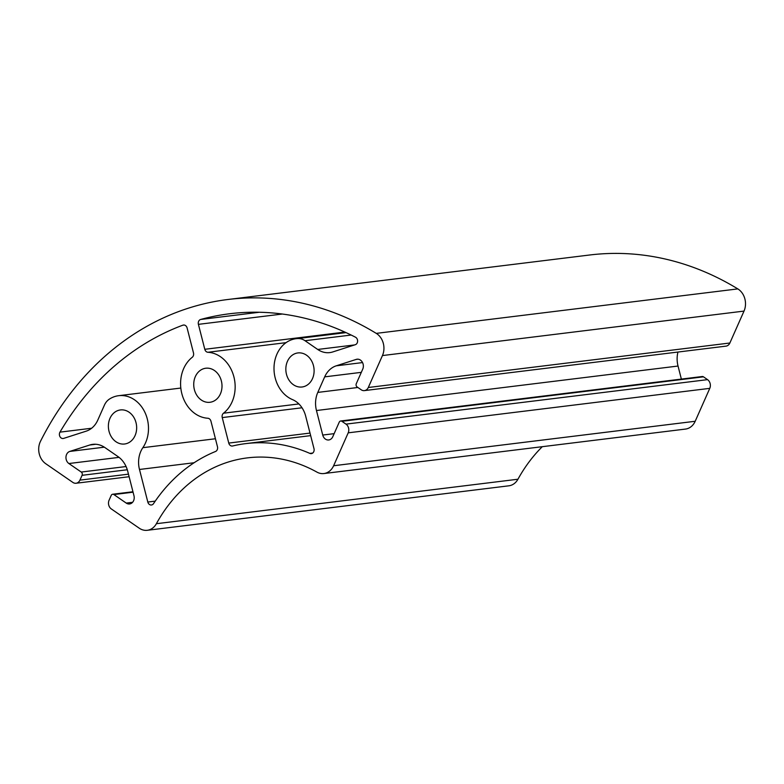 <?xml version="1.0" encoding="UTF-8"?>
<svg xmlns="http://www.w3.org/2000/svg" width="784" height="784" viewBox="0 0 784 784"><rect width="100%" height="100%" fill="white"/><g stroke="black" fill="none" stroke-linecap="round" stroke-linejoin="round"><path stroke-width="1.18" d="M204.791 349.301L198.411 324.351A3.989 3.273 83 0 1 200.675 319.46A304.79 250.282 83 0 1 229.712 313.747A304.79 250.282 83 0 1 355.475 337.198A3.989 3.273 83 0 1 357.602 341.158A3.989 3.273 83 0 1 355.299 344.705L332.749 351.947A23.941 19.659 83 0 1 329.76 352.604A23.941 19.659 83 0 1 317.706 349.458L305.025 340.717A15.954 13.103 -97 0 0 297.881 338.541A31.517 25.882 -97 0 0 296.127 338.688A31.517 25.882 -97 0 0 274.067 366.216A31.517 25.882 -97 0 0 292.51 399.615A23.941 19.659 83 0 1 305.662 416.079L313.992 448.654A3.989 3.273 83 0 1 311.336 453.622A3.989 3.273 83 0 1 309.866 453.397A173.94 142.835 -97 0 0 245.686 443.626A173.94 142.835 -97 0 0 232.681 445.969A3.989 3.273 83 0 1 232.387 446.027A3.989 3.273 83 0 1 228.761 443.078L222.244 417.588A3.989 3.273 83 0 1 223.499 413.207A33.114 27.195 -97 0 0 233.906 376.888A33.114 27.195 -97 0 0 207.917 352.271A3.989 3.273 83 0 1 204.791 349.301L344.842 332.073M182.878 325.174A3.989 3.273 83 0 1 183.495 325.027A3.989 3.273 83 0 1 187.111 327.977L193.491 352.927A3.989 3.273 83 0 1 192.237 357.298A33.114 27.195 -97 0 0 181.829 393.617A33.114 27.195 -97 0 0 207.819 418.244A3.989 3.273 83 0 1 210.955 421.214L217.462 446.704A3.989 3.273 83 0 1 215.512 451.486A173.94 142.835 -97 0 0 153.546 503.622A3.989 3.273 83 0 1 151.439 504.994A3.989 3.273 83 0 1 147.813 502.044L139.483 469.469A23.941 19.659 83 0 1 142.855 447.684A31.517 25.882 -97 0 0 145.011 412.56A31.517 25.882 -97 0 0 118.668 395.695A31.517 25.882 -97 0 0 109.446 399.076A15.954 13.103 -97 0 0 104.409 405.161L97.784 420.106A23.941 19.659 83 0 1 86.211 431.151L63.661 438.393A3.989 3.273 83 0 1 63.161 438.501A3.989 3.273 83 0 1 59.888 436.492A3.989 3.273 83 0 1 59.966 432.141A304.79 250.282 83 0 1 182.878 325.174L184.122 325.027M115.973 441.745A17.15 14.083 83 0 1 108.574 423.331A17.15 14.083 83 0 1 120.422 409.944A17.15 14.083 83 0 1 136.504 425.251A17.15 14.083 83 0 1 124.617 443.999A17.15 14.083 83 0 1 115.973 441.745M293.422 384.738A17.15 14.083 83 0 1 286.033 366.324A17.15 14.083 83 0 1 297.881 352.937A17.15 14.083 83 0 1 313.953 368.245A17.15 14.083 83 0 1 302.065 386.992A17.15 14.083 83 0 1 293.422 384.738M201.321 400.026A17.15 14.083 83 0 1 193.922 381.622A17.15 14.083 83 0 1 205.771 368.235A17.15 14.083 83 0 1 221.852 383.533A17.15 14.083 83 0 1 209.965 402.28A17.15 14.083 83 0 1 201.321 400.026M40.523 441.235A15.954 13.103 -97 0 0 45.756 463.726L72.843 482.405A6.38 5.243 -97 0 0 76.058 483.248A6.38 5.243 -97 0 0 79.939 480.131L82.075 475.32A2.391 1.97 -97 0 0 81.242 472.046L68.884 463.53A6.625 5.439 83 0 1 65.974 456.925A6.625 5.439 83 0 1 69.776 451.427L89.768 445.008A23.941 19.659 83 0 1 92.757 444.352A23.941 19.659 83 0 1 104.811 447.497L118.012 456.602A23.941 19.659 83 0 1 127.694 471.164L133.966 495.694A6.625 5.439 83 0 1 129.566 503.955A6.625 5.439 83 0 1 126.224 503.083L113.876 494.557A2.391 1.97 -97 0 0 111.21 495.419L109.084 500.221A6.38 5.243 -97 0 0 111.308 508.934L139.238 528.191A15.954 13.103 -97 0 0 147.274 530.298A15.954 13.103 -97 0 0 156.379 523.712A159.573 131.036 83 0 1 247.44 457.876A159.573 131.036 83 0 1 316.961 472.125A15.954 13.103 -97 0 0 323.91 473.546A15.954 13.103 -97 0 0 333.621 465.745L348.204 432.837A6.38 5.243 -97 0 0 345.979 424.124L341.902 421.312A2.391 1.97 -97 0 0 339.237 422.164L332.788 436.717A6.625 5.439 83 0 1 328.751 439.961A6.625 5.439 83 0 1 322.734 435.051L316.462 410.522A23.941 19.659 83 0 1 317.794 392.412L324.694 376.859A23.941 19.659 83 0 1 336.267 365.814L356.259 359.395A6.625 5.439 83 0 1 357.083 359.209A6.625 5.439 83 0 1 362.345 362.218A6.625 5.439 83 0 1 362.737 369.137L356.289 383.69A2.391 1.97 -97 0 0 357.122 386.953L361.199 389.775A6.38 5.243 -97 0 0 364.413 390.608A6.38 5.243 -97 0 0 368.304 387.492L382.445 355.564A15.954 13.103 -97 0 0 376.261 333.376A319.157 262.072 -97 0 0 227.958 299.488A319.157 262.072 -97 0 0 40.523 441.235M227.958 299.488L589.529 255.016A319.157 262.072 83 0 1 737.822 288.904A15.954 13.103 83 0 1 744.016 311.091L729.865 343.01A6.38 5.243 83 0 1 725.984 346.136L364.413 390.608M677.954 352.045A23.941 19.659 -97 0 0 678.033 366.04L681.365 379.084M340.697 420.988L702.268 376.516A2.391 1.97 83 0 1 703.473 376.83L707.55 379.642A6.38 5.243 83 0 1 709.775 388.354L695.192 421.273A15.954 13.103 83 0 1 685.481 429.073L323.91 473.546M542.303 446.684A159.573 131.036 -97 0 0 517.95 479.23A15.954 13.103 83 0 1 508.836 485.815L147.274 530.298M282.348 314.031L198.411 324.351M259.259 312.257L200.675 319.46M354.642 344.921L317.706 349.458M351.154 335.042L305.025 340.717M346.048 332.622L297.881 338.541M312.718 453.054L309.866 453.397M310.003 433.082L228.761 443.078M302.016 407.778L222.244 417.588M298.88 403.936L223.499 413.207M286.033 342.657L207.917 352.271M155.232 501.133L147.813 502.044M194.099 462.746L139.483 469.469M215.433 438.756L142.855 447.684M91.62 428.24L59.966 432.141M737.822 288.904L376.261 333.376M744.016 311.091L382.445 355.564M729.865 343.01L368.304 387.492M357.935 359.19L356.259 359.395M362.541 362.58L336.267 365.814M361.316 372.351L324.694 376.859M357.886 387.482L317.794 392.412M678.033 366.04L316.462 410.522M334.151 433.65L322.734 435.051M703.473 376.83L341.902 421.312M707.55 379.642L345.979 424.124M709.775 388.354L348.204 432.837M695.192 421.273L333.621 465.745M517.95 479.23L156.379 523.712M133.074 492.195L113.876 494.557M132.594 502.299L126.224 503.083M95.805 444.263L89.768 445.008M104.331 447.174L69.776 451.427M119.041 457.366L68.884 463.53M126.077 466.539L81.242 472.046M127.302 469.753L82.075 475.32M128.458 474.153L79.939 480.131M345.92 332.563L296.127 338.688M310.66 435.63L245.686 443.626M180.82 388.051L118.668 395.695M132.957 491.754L112.671 494.243M129.115 476.721L76.058 483.248"/></g></svg>
